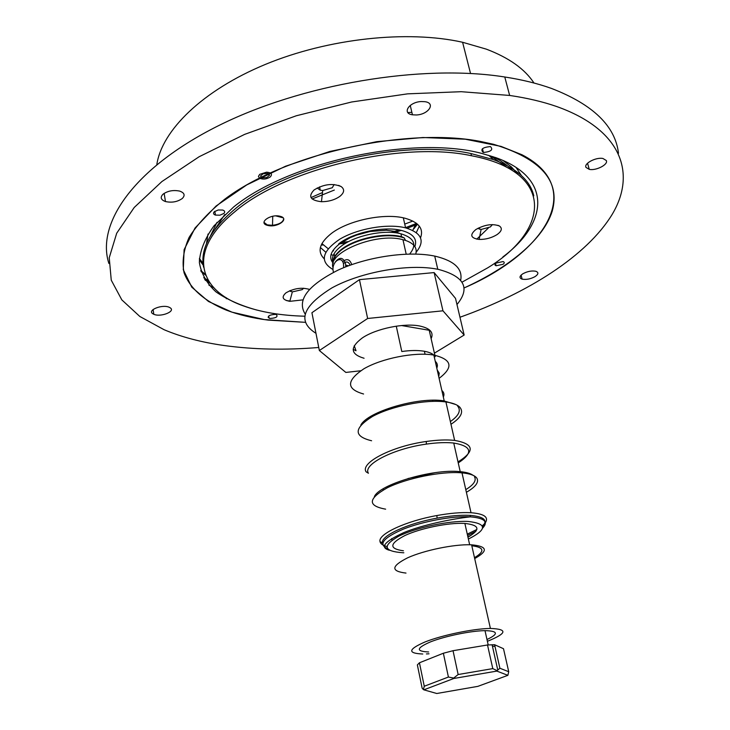 <?xml version="1.0" encoding="UTF-8"?>
<svg xmlns="http://www.w3.org/2000/svg" width="730" height="730" viewBox="0 0 730 730"><rect width="100%" height="100%" fill="white"/><g stroke="black" fill="none" stroke-linecap="round" stroke-linejoin="round"><path stroke-width="1.09" d="M440.281 401.436L440.728 400.505M439.798 401.409L440.765 400.505M443.338 397.029C444.488 394.51 443.995 392.338 441.86 390.504M438.748 376.762L439.232 373.185L437.215 370M436.805 368.157C437.918 365.529 437.407 363.248 435.253 361.304M429.861 333.09L429.048 329.586M401.509 325.534L429.222 330.27L435.208 356.669C433.593 354.105 429.988 352.307 424.395 351.267L423.555 351.13C417.368 350.199 410.114 350.327 401.801 351.522L396.271 326.164M415.744 254.058C417.46 247.99 414.047 243.446 405.515 240.416L402.184 239.504C375.503 232.377 326.502 252.927 333.108 267.901M416.146 252.224C425.325 241.028 421.803 232.906 405.588 227.86L404.967 227.705C387.055 223.389 357.317 228.636 339.642 239.285C321.757 251.558 319.558 261.641 333.044 269.534M476.763 239.157L488.297 228.07M340.399 242.597L348.575 241.612M391.18 232.405L399.036 229.923M405.542 227.66L416.547 223.389M404.73 224.083L412.851 221.071M343.428 263.722L344.432 262.763M434.168 356.514L435.208 356.669M354.242 345.764L356.021 350.719M372.866 415.188L374.125 415.616M289.774 290.75L290.586 290.868M320.379 247.506L325.753 252.188M331.009 254.606L332.506 255.099M420.526 237.816C423.902 228.727 418.792 222.212 405.168 218.279C384.929 212.676 348.447 220.195 331.32 233.509C319.411 243.054 317.002 251.439 324.093 258.666M462.026 282.163L487.603 267.892C550.383 229.795 555.11 171.541 471.48 155.745C402.166 140.607 283.97 168.958 234.33 212.174C187.136 250.563 197.575 289.929 243.318 305.87C260.683 312.157 281.123 315.597 304.62 316.2M533.785 195.822C530.29 180.565 516.849 168.493 493.443 159.614L470.932 153.537C401.637 138.317 283.523 166.65 233.929 209.939C210.14 230.297 200.029 249.386 203.597 267.216M517.889 174.287L511.548 167.061L503.07 160.509M224.776 214.501L215.25 228.901M303.589 288.222L302.257 289.627L292.347 291.89L289.5 290.868M309.374 289.399C301.709 287.164 293.916 288.313 285.996 292.83C281.214 297.092 282.483 299.93 289.801 301.335L302.85 299.884M334.13 184.526L332.269 187.729L322.724 190.53L320.251 190.201L317.194 187.966M339.943 196.306C344.387 192.592 344.797 189.344 341.156 186.57C332.652 183.011 323.618 184.152 314.046 189.982C307.877 196.498 310.341 200.403 321.455 201.708C328.701 201.681 334.86 199.883 339.943 196.306M492.449 224.584L490.314 226.975L481.106 229.457L477.794 228.362M496.975 234.649C501.775 231.2 502.578 228.307 499.393 225.99C492.549 223.453 484.72 224.621 475.896 229.503C469.499 234.868 470.576 238.181 479.136 239.431C485.605 239.549 491.555 237.953 496.975 234.649M283.66 218.836C283.067 222.221 279.344 224.384 272.5 225.314L267.244 224.876L264.014 222.404M268.029 225.488L267.326 225.314C257.909 222.942 270.301 213.799 279.8 216.217L280.338 216.345C289.901 218.735 277.5 227.851 268.029 225.488M416.328 232.605L419.294 226.127M286.269 300.514L289.883 301.025M512.414 170.51C507.542 165.236 500.981 160.591 492.723 156.576M216.983 222.367L210.468 235.909M533.986 83.019C524.824 69.022 508.938 57.725 486.317 49.147L462.592 42.267C407.404 29.903 328.354 38.352 265.382 64.404C202.347 90.511 161.96 130.442 156.822 164.569M203.716 277.701L208.315 280.457M208.871 285.092L213.771 287.666M205.103 280.055L210.13 283.222M501.017 146.383L465.284 139.202L422.971 137.514L376.753 141.656L329.814 151.466L285.476 166.257L246.776 184.9L216.107 205.997L195.001 228.061L184.106 249.696L183.285 269.708L191.789 287.182L208.47 301.463L231.957 312.157L264.36 319.594L305.176 322.322L268.038 320.096C252.452 318.098 238.5 314.758 226.172 310.086C204.783 301.253 189.973 288.605 184.079 272.81C181.852 261.778 183.522 249.979 189.097 237.414C197.018 224.621 208.899 211.882 224.74 199.217C283.924 154.24 405.351 126.728 480.577 141.465L493.553 144.294C541.14 158.839 560.686 181.186 552.163 211.353C543.23 239.467 508.965 267.609 464.043 287.967C545.146 253.064 586.82 188.24 522.032 154.778L501.017 146.383M459.955 317.249C528.155 292.976 586.838 255.801 612.041 214.62C636.642 173.74 621.951 129.639 556.525 106.471C542.718 101.689 527.096 98.012 509.649 95.447L461.168 91.697L407.596 93.851L351.659 101.99L296.334 115.76L244.614 134.384L199.117 156.749L161.887 181.56L134.22 207.475L116.7 233.226L109.235 257.745L111.252 280.165L121.828 299.884L139.841 316.482L164.122 329.732C181.633 337.096 201.617 342.352 224.055 345.509C253.648 349.579 285.211 350.236 318.755 347.48M618.483 153.273C615.344 126.107 593.034 104.499 551.542 88.458C537.764 83.512 522.178 79.698 504.777 76.997C421.63 63.775 300.933 84.069 217.166 126.354C133.125 168.648 96.068 224.037 108.889 263.457M522.744 273.841C527.261 271.387 531.586 270.52 535.747 271.241C538.786 272.381 538.576 274.161 535.108 276.579C530.573 279.033 526.239 279.882 522.114 279.134C519.139 278.011 519.349 276.25 522.744 273.841M170.245 307.841C175.912 311.445 160.564 317.44 153.811 314.283L152.78 313.736C146.958 310.223 162.188 304.1 169.086 307.221L170.245 307.841M182.272 198.505C177.454 201.891 171.86 202.904 165.473 201.553C160.828 199.828 159.998 197.392 162.982 194.244C167.699 190.858 173.266 189.809 179.68 191.096C184.507 192.848 185.365 195.321 182.272 198.505M416.365 114.975L412.45 114.802C401.646 113.378 409.028 101.99 421.274 101.543L424.988 101.698C436.084 103.131 428.464 114.555 416.365 114.975M585.998 167.398C583.644 163.529 596.054 156.968 602.943 158.492L606.32 160.536C608.501 164.515 596.018 170.929 589.256 169.36L585.998 167.398M411.866 112.329L407.869 112.548M268.047 317.139L268.905 317.249M199.372 258.429L203.04 263.348M199.317 259.853L203.259 265.227M507.085 167.471L490.679 155.919M208.023 234.029L206.471 243.738M502.879 256.951C548.303 222.915 552.783 177.819 495.77 157.625L481.818 153.437C412.842 135.096 289.116 161.768 233.673 206.946L213.981 225.853C204.792 238.591 199.92 250.782 199.354 262.426C201.17 273.495 206.69 283.295 215.925 291.845C226.975 299.528 240.672 305.615 256.996 310.104M214.337 211.718L218.206 209.984L222.705 210.048C224.867 210.833 225.26 211.974 223.864 213.452L219.976 215.177L215.478 215.094C213.352 214.31 212.968 213.187 214.337 211.718M490.514 146.657C493.407 149.769 491.044 151.703 483.433 152.46L483.151 152.406C480.203 149.331 482.548 147.396 490.186 146.584L490.514 146.657M503.043 264.306L496.108 265.757C494.529 265.182 494.538 264.278 496.126 263.037L503.07 261.577C504.658 262.152 504.649 263.055 503.043 264.306M270.155 318.444L269.078 318.189C267.363 316.026 269.461 314.758 275.365 314.384L276.415 314.63C278.139 316.793 276.059 318.07 270.155 318.444M204.619 279.271L209.355 282.118M521.466 175.629L516.046 167.435M342.689 261.787C346.777 258.21 349.798 259.15 351.75 264.616M345.774 266.833L345.527 263.612C343.246 257.352 339.915 256.704 335.517 261.678M333.5 272.299L333.254 271.368C331.073 262.179 341.759 254.432 343.501 264.041L343.638 267.691M343.419 263.676C345.993 261.221 348.128 261.495 349.825 264.488M364.078 358.257C350.272 354.196 349.716 347.398 362.418 337.862C376.123 328.573 404.539 322.76 419.978 326.064C430.235 328.354 433.948 332.551 431.12 338.656M434.405 353.156L464.152 335.043L455.52 298.387L434.122 272.582L359.443 279.645L311.92 312.723L319.357 350.528L345.847 372.428L360.684 370.776M464.152 335.043L442.964 310.807L434.122 272.582M442.964 310.807L367.637 318.481L359.443 279.645M367.637 318.481L319.357 350.528M456.971 304.538C470.54 288.131 464.472 276.442 438.776 269.489L437.79 269.288C409.22 263.393 361.277 271.743 331.958 287.875C302.339 306.29 297.01 321.437 315.971 333.309M460.666 280.293C462.875 268.978 454.553 260.984 435.701 256.312L434.724 256.102C409.037 250.664 367.537 256.568 338.163 270.063C307.731 285.466 296.709 300.094 305.076 313.927M259.707 174.342L266.632 172.171C271.414 172.654 272.628 174.242 270.264 176.943C266.487 179.297 262.873 179.68 259.415 178.111L258.457 176.35L259.707 174.342M269.507 175.309L266.824 177.527L262.326 177.864L260.491 175.985L263.165 173.749L267.691 173.421L269.507 175.309M486.983 639.517C498.8 633.923 498.134 630.966 485.003 630.647L484.127 630.665C469.974 630.994 444.908 636.222 430.636 641.825C416.292 648.021 415.625 651.397 428.629 651.954M474.692 558.569C488.48 550.876 487.448 546.295 471.598 544.817L470.795 544.781C453.987 544.178 424.395 550.256 407.769 557.747C391.143 566.133 390.559 571.243 405.999 573.077M422.77 654.007C407.258 653.341 408.097 649.289 425.298 641.843C442.453 635.109 472.666 628.822 489.602 628.457L490.405 628.448C508.016 629.096 507.003 633.385 487.385 641.305M467.957 537.161C480.805 529.679 479.774 525.107 464.873 523.437L464.043 523.401C448.193 522.598 420.434 528.283 404.876 535.537C389.309 543.686 388.834 548.768 403.435 550.794M458.239 462.929C473.533 452.828 472.036 446.194 453.741 443.037L453.084 442.973C445.546 442.252 436.649 442.635 426.375 444.105C393.497 448.585 362.427 464.663 368.422 473.25L366.113 471.836C359.826 462.893 392.074 446.13 426.274 441.486C436.951 439.962 446.203 439.579 454.024 440.336L454.635 440.4L445.921 401.956C452.746 402.914 457.4 404.694 459.891 407.294C463.842 412.167 460.876 417.815 450.976 424.267M472.994 475.276C470.494 473.432 466.233 472.228 460.219 471.662L459.553 471.598C432.525 468.733 379.244 484.547 374.399 496.592M439.104 378.341C453.777 367.208 452.025 359.461 433.848 355.081L433.191 354.981C414.275 351.906 381.708 358.384 363.896 368.787C346.23 380.668 346.12 389.072 363.577 393.999M455.794 404.529L443.548 400.788C417.743 396.81 367.719 411.647 360.839 425.061M482.539 526.458C488.151 520.271 484.008 516.585 470.111 515.38L469.445 515.343C460.429 514.933 449.662 515.855 437.142 518.117C407.322 523.437 380.403 535.984 382.392 543.065L380.011 541.532C380.403 543.722 382.684 545.374 386.845 546.478M467.273 534.141L476.854 529.487M482.274 525.846L484.62 523.62M485.34 522.726C488.954 517.141 484.182 513.801 471.023 512.725L470.412 512.688C461.05 512.241 449.853 513.199 436.841 515.544C405.825 521.065 377.885 534.15 380.011 541.532M467.565 535.428L475.878 531.312M385.641 509.166C367.409 505.863 367.929 498.754 387.201 487.859C406.592 478.177 441.504 471.115 461.378 472.812L461.99 472.858C470.029 473.624 475.002 475.422 476.909 478.25C479.099 482.284 475.586 486.956 466.388 492.285M458.02 461.926C475.303 451.058 474.171 443.886 454.635 440.4M407.997 478.533L434.934 472.711M371.597 440.756C353.439 436.357 353.721 428.264 372.437 416.501C391.298 406.135 425.581 399.264 445.318 401.874L445.921 401.956M450.364 421.557C458.869 415.635 461.278 410.461 457.601 406.026M465.795 489.638C473.67 484.775 476.58 480.523 474.536 476.863M474.491 557.693C485.14 551.296 484.245 547.317 471.808 545.757M429.012 653.797L426.411 653.934M494.986 646.442L492.431 646.214M422.15 688.226L417.359 664.902L419.44 662.785L424.267 686.246L423.4 689.549L422.15 688.226M507.879 675.332L477.849 686.364L436.768 693.5L423.856 689.832L453.877 678.462L496.856 671.098L507.879 675.332L508.728 671.728L503.499 648.714L494.602 644.718L499.895 668.242L497.066 670.633L492.786 668.616L487.512 644.982L494.602 644.718M453.029 650.704L458.148 674.529L453.686 678.07L448.412 677.038L443.365 653.24L453.029 650.704L487.512 644.982M492.786 668.616L458.148 674.529M496.856 671.098L497.066 670.633M448.412 677.038L424.267 686.246M423.856 689.832L423.4 689.549M508.728 671.728L499.895 668.242M443.365 653.24L419.44 662.785M436.394 366.369L435.664 363.12M409.676 254.031C417.259 244.714 414.339 237.962 400.916 233.782L401.573 236.684L404.228 237.907L400.962 237.013C384.619 232.943 355.984 238.956 342.279 249.322C335.855 254.113 332.789 258.785 333.081 263.348M401.573 236.684L400.788 236.502C384.482 232.441 355.902 238.436 342.224 248.784C335.581 253.757 332.542 258.584 333.108 263.256M333.135 263.147C328.381 257.38 330.654 250.855 339.934 243.583L350.3 237.633L356.505 235.133L370.073 231.492L386.334 230.206L394.1 231.291L400.131 233.591C383.834 229.503 355.282 235.489 341.622 245.864C333.738 251.868 330.945 257.498 333.254 262.754M414.859 246.603C417.569 238.929 413.025 233.518 401.217 230.37C383.989 226.008 353.758 232.35 339.34 243.355M412.724 230.388L416.264 223.179M413.791 228.892L417.487 224.192M321.921 243.574L328.126 248.684M332.844 250.673L333.546 250.901L332.962 250.499M272.6 225.743L272.974 225.269M311.016 197.575L322.496 192.537M200.741 270.547L205.386 274.352M321.273 245.034L323.08 244.979M338.574 243.929L345.828 243.126M394.31 232.642L401.245 230.379M407.167 228.28L417.46 224.238M482.594 528.155C488.616 521.841 484.565 518.072 470.439 516.858L469.782 516.822C452.49 515.891 423.117 521.293 403.553 529.04C383.359 537.745 378.003 544.306 387.511 548.714M403.845 552.774L403.051 552.756C383.442 551.351 382.027 545.83 398.817 536.176C416.018 527.553 449.379 520.463 468.085 521.448C487.22 523.602 487.311 529.469 468.377 539.068M467.884 536.833L470.877 535.482M424.395 351.267L425.061 354.242M402.951 239.686L406.199 254.122M404.228 237.907L405.515 240.416M403.325 217.85L405.588 227.86M432.571 400.259L432.817 401.345M386.289 229.019L386.553 230.215M334.112 253.629L335.198 258.913M355.738 350.674L353.174 349.259M470.932 153.537L471.48 155.745M488.744 155.326L493.443 159.614M290.713 291.526L290.504 290.449M308.68 289.116L309.319 289.463M320.251 190.201L319.567 186.88M338.647 185.393L341.156 186.57M479.51 229.22L479.126 227.687M497.842 225.305L499.393 225.99M275.037 225.415L275.511 224.867M312.175 198.971L334.34 190.046M272.746 216.272L272.5 225.314M275.876 215.907L283.021 217.786M481.106 229.457L479.136 239.431M322.724 190.53L321.455 201.708M292.347 291.89L289.801 301.335M226.118 297.612L226.318 298.743M153.811 314.283L153.081 309.547M165.473 201.553L164.141 193.359M412.45 114.802L410.242 105.43M589.256 169.36L587.54 163.237M522.114 279.134L521.092 275.119M504.777 76.997L509.649 95.447M462.592 42.267L470.54 73.493M483.433 152.46L482.475 148.683M496.108 265.757L495.551 263.512M269.078 318.189L268.676 316.026M215.478 215.094L214.812 211.326M345.746 265.173L348.602 265.757M434.724 256.102L437.79 269.288M201.06 271.578L205.714 275.21M383.314 489.912L383.095 488.863M368.659 418.71L368.486 417.861M470.111 515.38L470.439 516.858L469.801 516.913C452.983 518.774 423.126 524.624 403.982 532.517C384.363 541.596 379.5 547.5 389.391 550.247M392.01 540.145L391.681 538.567M426.375 444.105L426.274 441.486M471.023 512.725L461.99 472.858M437.142 518.117L436.841 515.544M444.205 400.88L433.848 355.081M460.219 471.662L453.741 443.037M469.664 544.762L464.873 523.437M490.405 628.448L471.598 544.817M488.197 644.928L485.003 630.647M497.769 670.003L492.102 644.745"/></g></svg>
